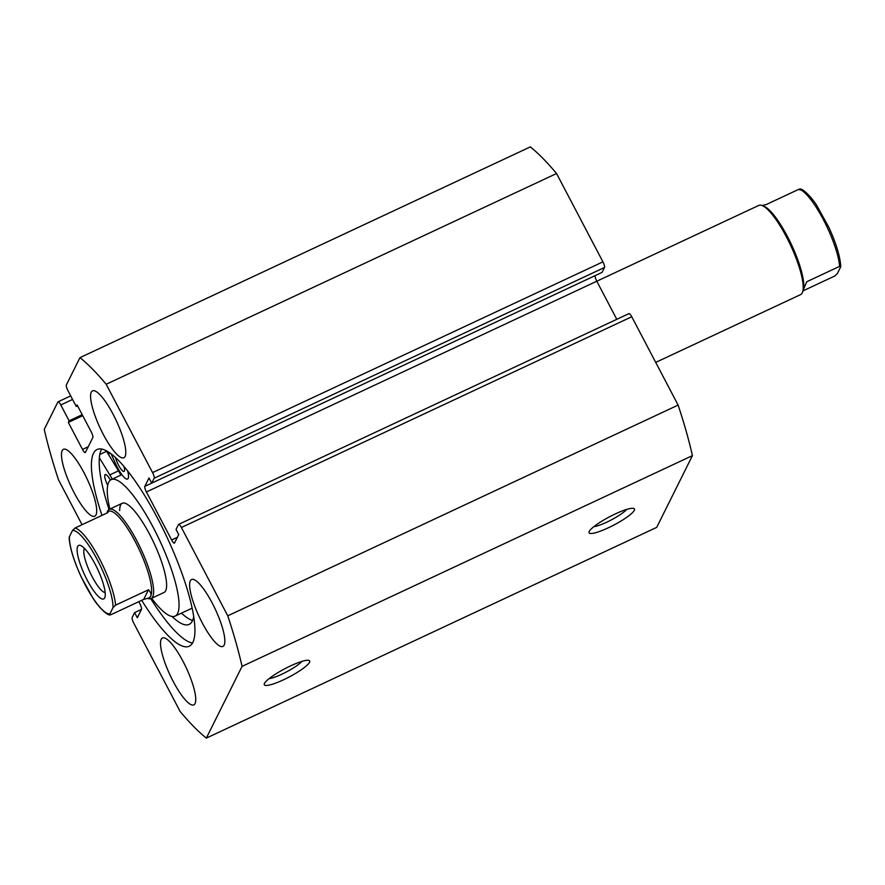 <?xml version="1.0" encoding="UTF-8"?>
<svg xmlns="http://www.w3.org/2000/svg" width="885" height="885" viewBox="0 0 885 885"><rect width="100%" height="100%" fill="white"/><g stroke="black" fill="none" stroke-linecap="round" stroke-linejoin="round"><path stroke-width="1.33" d="M655.719 362.408L800.604 294.605A49.25 11.837 -115.1 0 0 802.241 292.88A49.25 11.837 -115.1 0 0 802.606 291.984L803.215 290.114A47.779 11.472 -115.1 0 0 791.422 244.525A47.779 11.472 -115.1 0 0 763.987 206.26L762.151 205.53A49.25 11.837 -115.1 0 0 758.854 205.386L146.423 491.971A4.923 1.184 64.9 0 1 144.841 486.352L149.001 477.988L151.711 483.133L154.156 478.221A4.923 1.184 -115.1 0 0 152.563 472.601L602.928 261.86A4.923 1.184 64.9 0 1 604.521 267.48L154.156 478.221M802.606 291.984A49.25 11.837 -115.1 0 0 790.449 244.99A49.25 11.837 -115.1 0 0 762.151 205.53M77.681 546.454A29.548 7.102 64.9 0 1 80.646 545.503A29.548 7.102 64.9 0 1 97.627 569.177A29.548 7.102 64.9 0 1 104.917 597.375A29.548 7.102 64.9 0 1 104.695 597.917A29.548 7.102 64.9 0 1 87.228 580.151A29.548 7.102 64.9 0 1 77.681 546.454M84.473 548.379A24.625 5.918 -115.1 0 0 84.263 548.722A24.625 5.918 -115.1 0 0 90.458 573.292A24.625 5.918 -115.1 0 0 105.16 592.596M115.581 605.163L113.003 607.663A45.81 11.007 -115.1 0 0 97.35 559.829A45.81 11.007 -115.1 0 0 72.481 530.48L75.059 527.98A47.779 11.472 64.9 0 1 99.341 558.49A47.779 11.472 64.9 0 1 115.581 605.163L148.492 589.764C150.782 592.353 151.512 594.488 150.704 596.147L149.111 597.829A47.779 11.472 -115.1 0 0 150.704 596.147A47.779 11.472 -115.1 0 0 137.308 545.636A47.779 11.472 -115.1 0 0 108.623 511.287L107.87 511.63M147.784 598.426A49.25 11.837 -115.1 0 0 151.036 598.559A49.25 11.837 -115.1 0 0 152.685 596.833A49.25 11.837 -115.1 0 0 138.868 544.762A49.25 11.837 -115.1 0 0 109.297 509.34A49.25 11.837 -115.1 0 0 107.649 511.065A49.25 11.837 -115.1 0 0 107.284 511.961L106.93 513.057M75.059 527.98L106.996 513.034M107.97 512.57L107.03 512.957M148.37 598.172L143.702 599.377L110.791 614.776L109.906 613.891L110.791 614.776M72.481 530.48L69.384 536.708A45.81 11.007 -115.1 0 0 85.037 584.542A45.81 11.007 -115.1 0 0 109.906 613.891L113.003 607.663M109.928 614.975C106.576 615.263 97.483 605.683 93.002 598.227L81.132 576.777C73.732 560.648 69.738 547.549 69.152 537.472L69.384 536.708M148.492 589.764L143.702 599.377M799.996 190.054L799.1 189.169L766.189 204.579L762.118 205.519M799.1 189.169A47.779 11.472 64.9 0 1 823.393 219.69A47.779 11.472 64.9 0 1 839.622 266.363L806.711 281.762L802.861 290.988M802.972 290.888L834.843 275.976L837.42 273.465L840.518 267.237L839.622 266.363M799.963 188.97C803.326 188.693 812.408 198.262 816.899 205.718L828.769 227.168C836.159 243.298 840.153 256.396 840.75 266.485L840.518 267.237M151.036 598.559L164.035 592.474A49.25 11.837 -115.1 0 0 166.623 585.151A49.25 11.837 -115.1 0 0 148.614 532.416A49.25 11.837 -115.1 0 0 122.285 503.255A49.25 11.837 -115.1 0 0 119.696 510.59M151.623 598.282A75.358 18.098 -115.1 0 0 175.097 616.126A75.358 18.098 -115.1 0 0 179.058 604.909A75.358 18.098 -115.1 0 0 151.512 524.219A75.358 18.098 -115.1 0 0 111.222 479.615A75.358 18.098 -115.1 0 0 107.262 490.832A75.358 18.098 -115.1 0 0 109.873 509.063M109.12 452.379A108.357 26.03 -115.1 0 0 108.91 455.167M309.518 662.323A25.61 4.657 -27.7 0 1 284.24 679.448A25.61 4.657 -27.7 0 1 264.305 683.795A25.61 4.657 -27.7 0 1 264.482 683.397A25.61 4.657 -27.7 0 1 285.523 668.374A25.61 4.657 -27.7 0 1 308.876 660.398A25.61 4.657 -27.7 0 1 309.518 662.323M269.029 678.673A20.687 3.761 152.3 0 0 286.497 671.903A20.687 3.761 152.3 0 0 301.984 661.372M634.291 510.346A25.61 4.657 -27.7 0 1 609.024 527.471A25.61 4.657 -27.7 0 1 589.089 531.819A25.61 4.657 -27.7 0 1 589.255 531.42A25.61 4.657 -27.7 0 1 610.296 516.398A25.61 4.657 -27.7 0 1 633.66 508.421A25.61 4.657 -27.7 0 1 634.291 510.346M593.813 526.697A20.687 3.761 152.3 0 0 611.269 519.926A20.687 3.761 152.3 0 0 626.768 509.395M109.021 509.483A108.601 26.085 64.9 0 1 101.653 449.027M101.974 515.38A108.601 26.085 64.9 0 1 97.129 449.503A108.601 26.085 64.9 0 1 157.74 518.577A108.601 26.085 64.9 0 1 189.191 646.238A108.601 26.085 64.9 0 1 141.711 600.307M99.795 454.492L106.565 451.317A113.28 27.214 64.9 0 1 106.587 450.852M108.789 454.978A108.601 26.085 64.9 0 1 108.999 452.29M103.224 434.269A36.938 8.872 64.9 0 1 92.527 390.849A36.938 8.872 64.9 0 1 113.147 414.346A36.938 8.872 64.9 0 1 123.845 457.766A36.938 8.872 64.9 0 1 103.224 434.269M74.119 492.724A36.938 8.872 64.9 0 1 63.421 449.303A36.938 8.872 64.9 0 1 84.042 472.789A36.938 8.872 64.9 0 1 94.728 516.221A36.938 8.872 64.9 0 1 74.119 492.724M202.278 622.94A36.938 8.872 64.9 0 1 191.58 579.52A36.938 8.872 64.9 0 1 212.201 603.017A36.938 8.872 64.9 0 1 222.898 646.437A36.938 8.872 64.9 0 1 202.278 622.94M173.172 681.395A36.938 8.872 64.9 0 1 162.475 637.974A36.938 8.872 64.9 0 1 183.095 661.471A36.938 8.872 64.9 0 1 193.793 704.891A36.938 8.872 64.9 0 1 173.172 681.395M72.57 399.445L60.788 404.965L69.118 420.829L68.322 422.422L82.504 449.436A4.923 1.184 64.9 0 0 85.259 452.567A4.923 1.184 64.9 0 0 85.425 452.39L92.837 437.511A4.923 1.184 64.9 0 0 91.243 431.902L77.061 404.887L76.265 406.481L67.935 390.617A4.923 1.184 -115.1 0 1 66.342 384.997L79.971 357.628L530.336 146.888A221.637 53.244 64.9 0 1 556.554 173.526L602.928 261.86M151.711 483.133L602.065 272.392L604.521 267.48M144.841 486.352L595.207 275.6A4.923 1.184 -115.1 0 0 596.789 281.231L616.79 319.33M628.837 313.788A4.923 1.184 64.9 0 1 628.992 313.611A4.923 1.184 64.9 0 1 631.746 316.753L678.12 405.087A221.637 53.244 64.9 0 1 692.424 455.631L656.703 527.371L206.338 738.112A221.637 53.244 64.9 0 1 180.131 711.474L133.746 623.14A4.923 1.184 -115.1 0 1 132.164 617.52L134.608 612.608L141.467 609.4L137.308 617.752L134.608 612.608M631.746 316.753L181.381 527.482L227.755 615.816A221.637 53.244 64.9 0 1 242.07 666.372L206.338 738.112M181.381 527.482A4.923 1.184 -115.1 0 0 178.637 524.351A4.923 1.184 -115.1 0 0 178.471 524.528L176.026 529.44L178.726 534.584L174.555 542.959A4.923 1.184 64.9 0 1 174.389 543.136A4.923 1.184 64.9 0 1 171.646 539.994L146.423 491.971M79.971 357.628A221.637 53.244 64.9 0 1 106.189 384.267L152.563 472.601M60.788 404.965A4.923 1.184 -115.1 0 0 58.045 401.823A4.923 1.184 -115.1 0 0 57.879 402L44.25 429.369A221.637 53.244 64.9 0 0 58.554 479.913L82.062 524.694M138.79 601.678L139.885 603.769A4.923 1.184 64.9 0 1 141.478 609.378M106.189 384.267L556.554 173.526M678.12 405.087L227.755 615.816M242.07 666.372L692.424 455.631M69.118 420.829L82.216 414.7M68.322 422.422L82.725 415.684M76.265 406.481L77.57 405.861M192.454 643.063A108.601 26.085 64.9 0 1 150.76 598.669M107.704 485.367A9.846 2.367 64.9 0 1 105.249 474.548A9.846 2.367 64.9 0 1 110.382 480.135M123.856 466.295A9.846 2.367 64.9 0 1 124.033 471.451A9.846 2.367 64.9 0 1 118.535 465.178A9.846 2.367 64.9 0 1 115.526 457.534M99.363 457.777L109.806 474.902A18.22 4.381 64.9 0 1 111.875 478.553A18.22 4.381 64.9 0 1 112.185 479.161M106.565 451.317L118.468 470.853A18.22 4.381 64.9 0 1 120.537 474.504A18.22 4.381 64.9 0 1 120.847 475.112M181.436 613.15A96.211 23.11 -115.1 0 0 192.587 620.473M171.989 616.458A96.211 23.11 -115.1 0 0 189.147 624.379A96.211 23.11 -115.1 0 0 193.693 616.668M127.661 470.92A18.22 4.381 -115.1 0 0 127.739 471.262A18.22 4.381 64.9 0 1 127.573 479.028A18.22 4.381 64.9 0 1 115.481 463.497L111.09 453.784M171.646 539.994L177.365 537.317M82.504 449.436L88.223 446.759M109.806 474.902L118.468 470.853M122.285 503.255L109.297 509.34M121.842 474.648L111.222 479.615M192.111 608.161L175.097 616.126M58.045 401.823L70.712 395.905M178.637 524.351L628.992 313.611"/></g></svg>
